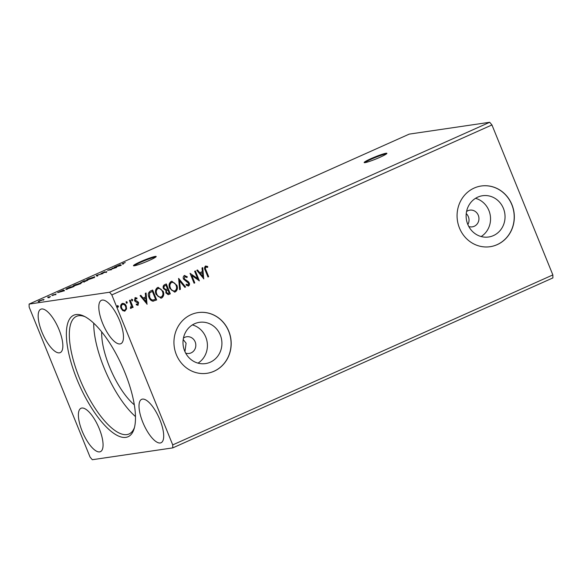 <?xml version="1.0" encoding="UTF-8"?>
<svg xmlns="http://www.w3.org/2000/svg" width="582" height="582" viewBox="0 0 582 582"><rect width="100%" height="100%" fill="white"/><g stroke="black" fill="none" stroke-linecap="round" stroke-linejoin="round"><path stroke-width="0.87" d="M371.112 158.595A12.266 1.128 -22.1 0 0 364.157 162.567A12.266 1.128 -22.1 0 0 379.937 157.3A12.266 1.128 -22.1 0 0 386.892 153.335A12.266 1.128 -22.1 0 0 371.112 158.595M386.586 153.786A12.266 1.128 -22.1 0 0 371.345 159.162A12.266 1.128 -22.1 0 0 364.696 162.676M140.415 261.747A12.266 1.128 -22.1 0 0 133.46 265.719A12.266 1.128 -22.1 0 0 149.232 260.452A12.266 1.128 -22.1 0 0 156.194 256.487A12.266 1.128 -22.1 0 0 140.415 261.747M155.881 256.938A12.266 1.128 -22.1 0 0 140.648 262.315A12.266 1.128 -22.1 0 0 133.991 265.829M185.651 353.099A8.432 7.857 81.6 0 0 189.179 353.441A8.432 7.857 81.6 0 0 195.159 341.874A8.432 7.857 81.6 0 0 186.727 336.752A8.432 7.857 81.6 0 0 183.446 338.091M184.952 351.673L186.08 343.205L183.199 339.553M467.848 224.543A8.432 7.857 81.6 0 0 468.372 216.73A8.432 7.857 81.6 0 0 466.247 213.638M468.786 226.5A8.432 7.857 81.6 0 0 472.308 226.842A8.432 7.857 81.6 0 0 478.295 215.275A8.432 7.857 81.6 0 0 469.856 210.153A8.432 7.857 81.6 0 0 466.575 211.492M467.761 224.332A20.857 19.432 81.6 0 0 488.625 236.998A20.857 19.432 81.6 0 0 503.415 208.392A20.857 19.432 81.6 0 0 482.558 195.727A20.857 19.432 81.6 0 0 467.761 224.332M481.147 236.539A20.857 19.432 81.6 0 0 488.909 210.524A20.857 19.432 81.6 0 0 475.53 198.324M184.632 350.931A20.857 19.432 81.6 0 0 205.497 363.597A20.857 19.432 81.6 0 0 220.287 334.992A20.857 19.432 81.6 0 0 199.422 322.326A20.857 19.432 81.6 0 0 184.632 350.931M198.018 363.139A20.857 19.432 81.6 0 0 205.781 337.123A20.857 19.432 81.6 0 0 192.395 324.916M176.353 354.671A30.671 28.576 81.6 0 0 207.032 373.295A30.671 28.576 81.6 0 0 228.784 331.223A30.671 28.576 81.6 0 0 198.106 312.599A30.671 28.576 81.6 0 0 176.353 354.671M206.974 373.302A30.671 28.576 81.6 0 0 228.675 331.238A30.671 28.576 81.6 0 0 198.055 312.607M459.482 228.071A30.671 28.576 81.6 0 0 490.16 246.695A30.671 28.576 81.6 0 0 511.92 204.624A30.671 28.576 81.6 0 0 481.241 186A30.671 28.576 81.6 0 0 459.482 228.071M490.109 246.703A30.671 28.576 81.6 0 0 511.804 204.646A30.671 28.576 81.6 0 0 481.183 186.007M119.681 320.747A23.775 8.352 65.9 0 1 120.845 343.707A23.775 8.352 65.9 0 1 102.599 323.257A23.775 8.352 65.9 0 1 101.435 300.305A23.775 8.352 65.9 0 1 119.681 320.747M142.816 422.306A23.775 8.352 -114.1 0 0 161.061 442.749A23.775 8.352 -114.1 0 0 159.905 419.789A23.775 8.352 -114.1 0 0 141.652 399.347A23.775 8.352 -114.1 0 0 142.816 422.306M99.275 428.708A23.775 8.352 65.9 0 1 100.431 451.661A23.775 8.352 65.9 0 1 82.186 431.218A23.775 8.352 65.9 0 1 81.029 408.266A23.775 8.352 65.9 0 1 99.275 428.708M41.969 332.177A23.775 8.352 -114.1 0 0 60.215 352.619A23.775 8.352 -114.1 0 0 59.058 329.667A23.775 8.352 -114.1 0 0 40.805 309.217A23.775 8.352 -114.1 0 0 41.969 332.177M124.854 372.465A66.559 23.389 65.9 0 1 134.129 428.723A66.559 23.389 65.9 0 1 77.013 379.5A66.559 23.389 65.9 0 1 83.764 316.077A66.559 23.389 65.9 0 1 124.854 372.465M84.979 316.688A64.413 22.633 -114.1 0 0 76.475 316.361A64.413 22.633 -114.1 0 0 79.618 378.569A64.413 22.633 -114.1 0 0 129.066 433.968A64.413 22.633 -114.1 0 0 134.486 427.406M101.705 331.871A49.077 17.242 -114.1 0 0 109.511 366.856A49.077 17.242 -114.1 0 0 134.318 404.825M93.717 323.177A64.413 22.633 -114.1 0 0 104.003 367.664A64.413 22.633 -114.1 0 0 135.475 416.574M172.767 447.885L92.298 459.722L90.05 457.052L29.144 307.07L29.1 304.08L109.569 292.244L111.824 294.914L172.723 444.895L172.767 447.885L552.9 277.92L552.856 274.93L172.723 444.895M121.238 265.363L114.327 267.298L120.321 264.614L121.238 265.363M106.753 271.816L101.035 273.525L104.833 271.765L101.748 273.205L106.921 271.649M101.814 273.758L101.799 273.336M105.589 272.383L105.989 271.947M94.415 277.279L94.24 276.85C95.39 276.668 94.91 277.083 92.8 278.109L87.198 280.007C86.056 280.189 86.551 279.76 88.69 278.727L94.801 276.887M87.198 280.007L86.638 279.971M80.767 283.383L80.592 282.954C81.749 282.765 81.269 283.187 79.152 284.212L73.55 286.104C72.408 286.286 72.903 285.864 75.042 284.831L81.153 282.99M73.55 286.104L72.997 286.075M64.544 290.716L57.625 292.651L63.627 289.967L64.544 290.716M29.1 304.08L409.233 134.115L489.702 122.278L109.569 292.244M38.558 301.592C37.743 301.723 38.121 301.403 39.692 300.654L44.05 299.439L38.172 301.571M47.746 297.067L50.561 296.653L48.044 297.766L48.844 297.147L47.826 297.264M48.481 297.591L48.844 297.147M52.038 295.38L56.105 293.968L53.74 295.125L55.414 294.281L51.82 295.365M53.137 294.747L52.78 295.183M66.443 289.269C65.228 289.48 65.773 289.05 68.079 287.974L70.211 287.021L74.067 286.453L65.868 289.247M80.956 282.546L83.859 280.917L87.715 280.349L80.665 282.532M96.212 275.395L103.007 273.511L97.085 275.286L97.776 275.853L97.012 276.195L96.299 275.621M112.21 268.244L116.626 267.429L109.307 269.837L111.475 269.728L107.619 270.295L115.076 267.822L112.21 268.244M123.58 263.784L122.751 263.901C121.769 264.133 121.878 263.952 123.078 263.355L125.261 262.511L123.486 263.29C122.809 263.653 122.809 263.748 123.5 263.581C122.809 263.748 122.809 263.653 123.486 263.29M122.751 263.901C121.769 264.133 121.878 263.952 123.078 263.355L123.129 263.464M126.149 301.672L127.072 302.233L126.818 303.317L126.112 302.727L126.367 301.636L127.291 302.196L126.898 303.324M131.554 299.25L132.478 299.81L132.23 300.901L131.525 300.305L131.779 299.221L132.703 299.781L132.31 300.909M147.144 304.197L140.066 295.663L140.829 295.321L143.063 298.071L145.638 296.922L145.296 293.321L146.06 292.979L146.999 304.219M163.113 291.153C164.313 293.961 163.862 296.231 161.76 297.962L160.967 298.202L156.078 294.361C154.877 291.553 155.35 289.29 157.475 287.573L158.246 287.348L162.895 291.189C164.095 293.99 163.644 296.26 161.541 297.999L161.76 297.962M203.846 278.843L196.767 270.31L197.531 269.968L199.764 272.718L202.34 271.568L201.998 267.967L202.762 267.625L203.7 278.865M184.363 275.555L187.302 276.799L186.938 277.556L184.829 276.545L184.225 278.8L188.27 281.601L189.245 282.947C189.776 284.22 189.543 285.238 188.546 285.988L186.095 285.1L186.393 284.249L188.139 284.969L188.553 283.303L183.512 279.098C182.923 277.607 183.206 276.428 184.363 275.555L184.8 275.424M184.96 276.501L184.225 278.8M184.007 278.829L188.051 281.63L189.026 282.976C189.557 284.256 189.325 285.267 188.321 286.017L188.19 286.089M176.761 285.056C177.961 287.857 177.51 290.127 175.408 291.866L174.615 292.099L169.718 288.257C168.525 285.449 168.991 283.187 171.123 281.477L171.894 281.244L176.535 285.085C177.736 287.886 177.284 290.156 175.182 291.895L175.408 291.866M117.324 305.615L118.248 306.176L117.993 307.267L117.288 306.67L117.542 305.579L118.466 306.147L118.073 307.274M489.702 122.278L491.95 124.948L552.856 274.93M491.95 124.948L111.824 294.914M166.299 283.936L170.315 293.837L168.205 294.674L165.906 292.906L165.914 290.418L163.44 288.534C162.785 286.89 163.127 285.631 164.459 284.751L166.299 283.936M178.645 278.407L185.607 286.999L184.843 287.341L179.562 280.83L180.376 289.341L179.612 289.683L178.645 278.407M205.511 266.098L207.709 266.461L207.665 267.385L205.933 267.109C205.264 267.989 205.286 268.986 205.992 270.099L208.669 276.69L207.963 277.003L205.242 270.317C204.231 268.644 204.326 267.24 205.511 266.098L205.919 265.981M206.457 267.043L205.715 267.145C205.046 268.018 205.068 269.015 205.773 270.135L208.669 276.69M194.643 271.256L195.356 270.943L199.371 280.844L191.784 275.512L194.788 282.896L194.082 283.216L190.059 273.307L197.64 278.625L194.643 271.256M150.52 290.985L152.651 290.032L156.674 299.941L152.957 301.178C151.014 300.727 149.683 299.468 148.963 297.387C147.697 294.572 148.214 292.44 150.52 290.985M153.473 301.149L152.957 301.178M135.686 298.53L134.98 300.145L137.738 301.774L138.414 302.793L138.065 305.259L136.283 304.837L136.443 304.03L137.658 304.386L137.949 303.113L135.191 301.483L134.507 300.465L135.148 297.708L136.996 298.042L136.865 298.893L135.591 298.566L135.199 300.116L137.956 301.745L138.64 302.756L137.796 305.339M135.148 297.708L135.526 297.598M130.179 300.079L133.118 307.318L132.412 307.631L131.983 306.568L131.241 308.307L130.601 308.3L130.623 307.383L131.365 305.361L129.473 300.399L130.179 300.079M131.983 306.568L131.241 308.307L130.601 308.3M130.623 307.383L130.994 307.369M122.62 303.375L126.01 306.132L126.367 309.006L124.948 311.057L122.787 310.679L121.056 308.416C120.205 306.372 120.561 304.742 122.133 303.528C124.046 303.178 125.414 304.037 126.236 306.096L126.592 308.977L124.613 311.188M122.133 303.528L122.729 303.353M166.096 284.023L170.315 293.837M170.097 293.866L168.089 294.688M165.754 289.523L167.5 288.948L166.001 285.267L164.975 285.66C163.848 286.14 163.498 287.006 163.92 288.25L165.928 289.494M166.387 292.608L168.467 293.466L169.202 293.139L167.907 289.96L167.332 290.156C166.27 290.622 165.957 291.437 166.387 292.608L168.249 293.495M168.467 293.466L167.885 293.619M167.332 290.156L167.551 290.127C166.488 290.585 166.176 291.407 166.605 292.571M163.92 288.25L165.848 289.516M164.975 285.66L165.193 285.624C164.066 286.111 163.717 286.97 164.146 288.214M166.001 285.267L165.193 285.624M175.182 291.895L174.505 292.113M171.785 281.266L176.535 285.085M172.046 282.321L171.341 282.51C169.609 283.892 169.231 285.711 170.206 287.974C171.093 290.258 172.607 291.226 174.738 290.891M170.206 287.974L170.424 287.945C171.312 290.222 172.825 291.196 174.964 290.862L174.273 291.044M171.341 282.51L171.559 282.481C169.828 283.856 169.457 285.682 170.424 287.945M174.964 290.862C176.659 289.458 177.023 287.624 176.055 285.376C175.175 283.107 173.676 282.139 171.559 282.481L171.937 282.335M178.543 278.582L185.607 286.999M185.389 287.035L184.8 287.297M180.376 289.341L179.562 280.83M180.158 289.37L179.605 289.618M184.145 275.584L187.302 276.799M187.084 276.828L186.8 277.418M186.175 284.278L187.921 284.998M208.443 276.719L207.941 276.952M205.293 266.127L207.709 266.461M207.49 266.498L207.447 267.305M206.232 267.08L205.715 267.145L206.232 267.08M197.349 270.048L199.764 272.718M202.551 267.72L203.613 278.756M202.449 272.718L200.259 273.635L202.82 276.486L202.449 272.718L200.477 273.598L202.82 276.486M195.152 271.03L199.146 280.851M194.788 282.896L191.784 275.512M194.563 282.932L194.061 283.158M190.059 273.314L197.64 278.625M161.541 297.999L160.858 298.217M158.137 287.37L162.895 291.189M158.399 288.425L157.693 288.614C155.961 289.989 155.59 291.815 156.558 294.077C157.446 296.362 158.959 297.329 161.098 296.995M156.558 294.077L156.784 294.048C157.664 296.325 159.177 297.3 161.316 296.966L160.625 297.14M157.693 288.614L157.911 288.585C156.187 289.96 155.809 291.778 156.784 294.048M161.316 296.966C163.011 295.554 163.375 293.728 162.407 291.473C161.527 289.21 160.028 288.243 157.911 288.585L158.289 288.439M152.455 290.12L156.674 299.941M156.449 299.97L152.731 301.214M152.724 300.108L155.554 299.235L152.36 291.364L149.589 292.833L149.45 297.104C150.032 298.813 151.131 299.817 152.724 300.108L153.153 300.065M149.45 297.104L149.669 297.075C150.258 298.777 151.349 299.781 152.95 300.079L153.037 300.086M149.589 292.833L149.669 297.075M152.36 291.364L149.814 292.804M140.648 295.401L143.063 298.071M145.849 293.073L146.911 304.11M145.755 298.071L143.558 298.988L146.118 301.832L145.755 298.071L143.776 298.952L146.118 301.832M136.224 304.066L137.439 304.422M134.929 297.744L136.996 298.042M136.777 298.071L136.668 298.762M129.982 300.167L133.118 307.318M132.9 307.354L132.39 307.58M131.015 308.344L130.383 308.336M130.404 307.412L130.775 307.405L130.404 307.412M124.948 311.057L124.497 311.203M122.773 304.321L122.271 304.451C121.129 305.383 120.889 306.605 121.536 308.125C122.133 309.675 123.151 310.352 124.592 310.162M121.536 308.125L121.762 308.089C122.351 309.639 123.369 310.322 124.81 310.133L124.33 310.257M122.271 304.451L122.489 304.422C121.347 305.354 121.107 306.576 121.762 308.089M124.81 310.133C125.945 309.173 126.178 307.936 125.523 306.408C124.934 304.859 123.922 304.197 122.489 304.422L122.657 304.335M39.183 301.825L38.958 301.258L43.024 299.599L40.042 300.603L39.321 301.425M43.57 300.181L43.024 299.599M55.741 294.848L55.45 294.128M63.387 290.738L63.853 290.534L63.627 289.967M63.853 290.534L64.216 290.825M61.27 291.509L63.554 290.876L61.321 291.626M72.968 286.824L69.898 287.275L67.352 288.446C66.523 288.912 66.457 289.079 67.156 288.956L73.012 286.926M67.214 289.116L67.156 288.956C66.457 289.079 66.523 288.912 67.352 288.446M74.03 286.329L73.805 285.762L78.73 284.285C80.432 283.456 80.818 283.121 79.887 283.267L75.464 284.765C73.725 285.602 73.325 285.944 74.263 285.791L74.321 285.944M80.578 283.856L79.887 283.267M85.881 281.055L84.048 281.703L85.925 281.15M84.099 281.834L84.099 282.255M84.623 281.128L81.662 282.234L84.666 281.23M81.713 282.357L81.72 282.787M87.678 280.226L87.446 279.658L92.371 278.181C94.073 277.352 94.466 277.017 93.535 277.17L89.104 278.662C87.373 279.498 86.973 279.84 87.904 279.687L87.969 279.847M94.219 277.76L93.535 277.17M96.648 275.904L97.267 275.737M97.478 275.984L97.085 275.286M120.088 265.392L120.554 265.181L120.321 264.614M117.971 266.156L120.256 265.523L118.015 266.272M48.932 297.191L49.164 297.751M52.62 295.059L52.846 295.62M66.683 288.934L66.915 289.501M106.12 271.954L106.346 272.522M122.94 263.617L123.173 264.184"/></g></svg>
